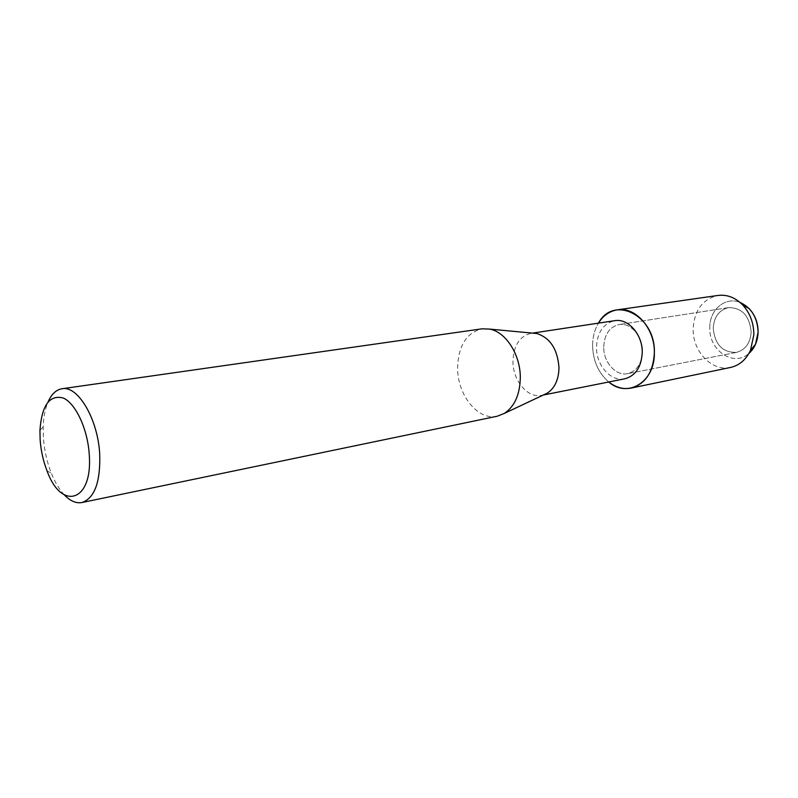 <?xml version="1.0" encoding="UTF-8"?>
<svg xmlns="http://www.w3.org/2000/svg" width="798" height="798" viewBox="0 0 798 798"><rect width="100%" height="100%" fill="white"/><g stroke="black" fill="none" stroke-linecap="round" stroke-linejoin="round"><path stroke-width="0.6" stroke-dasharray="3.99 2.99" d="M713.222 328.247C714.02 316.816 719.138 309.933 728.574 307.619C742.03 307.699 749.561 315.828 751.157 331.988C750.32 343.13 745.402 349.933 736.414 352.387C722.619 352.656 714.888 344.606 713.222 328.247C714.02 316.816 719.138 309.933 728.574 307.619C742.03 307.699 749.561 315.828 751.157 331.988C750.32 343.13 745.402 349.933 736.414 352.387C722.619 352.656 714.888 344.606 713.222 328.247M709.791 327.479C709.562 309.774 725.262 296.297 739.975 302.392C725.262 296.297 709.562 309.774 709.791 327.479C708.604 350.292 733.761 367.579 748.913 353.434C733.761 367.579 708.604 350.292 709.791 327.479M603.727 346.931C604.375 334.452 609.492 327 619.078 324.577C630.53 322.322 642.859 336.317 642.44 351.529C641.722 363.718 636.804 371.08 627.667 373.644C615.876 376.357 603.368 362.182 603.727 346.931C604.375 334.452 609.492 327 619.078 324.577C630.53 322.322 642.859 336.317 642.44 351.529C641.722 363.718 636.804 371.08 627.667 373.644C615.876 376.357 603.368 362.182 603.727 346.931M624.844 378.791C610.889 382.062 596.086 365.245 596.495 347.18C597.253 332.367 603.308 323.539 614.679 320.686M592.585 345.614C592.625 337.145 594.59 329.654 598.46 323.14C594.59 329.654 592.625 337.145 592.585 345.614C593.034 360.876 598.42 373.005 608.764 381.993C598.42 373.005 593.034 360.876 592.585 345.614M543.907 394.761L541.772 395.329C527.767 398.631 512.755 380.566 512.964 361.374C513.553 345.624 519.538 336.287 530.919 333.355L533.124 333.175M497.274 416.217C478.112 420.875 457.503 395.239 457.603 368.227C458.232 345.973 466.351 332.836 481.972 328.826M64.369 494.93C59.291 489.503 54.922 482.201 51.262 473.044C46.932 461.982 44.319 450.252 43.401 437.843L43.182 426.9C43.511 417.035 45.147 408.696 48.08 401.863M730.579 367.439C711.876 371.908 692.355 351.19 693.173 328.696C694.4 310.183 702.669 299.09 717.971 295.45M728.574 307.619L619.078 324.577L728.574 307.619M532.515 333.115L530.919 333.355M39.94 430.292L43.182 426.9M47.062 470.95L51.262 473.044M543.348 395.02L541.772 395.329M736.414 352.387L627.667 373.644L736.414 352.387"/><path stroke-width="1.2" d="M755.477 344.407L758.1 332.227C758.08 322.961 755.127 315.1 749.222 308.656L739.975 302.392C751.497 307.759 757.541 317.704 758.1 332.227C757.751 341.145 754.689 348.217 748.913 353.434L755.477 344.407L750.529 350.212C746.11 359.649 739.457 365.394 730.579 367.439L631.048 388.097C623.218 389.544 615.797 387.519 608.764 381.993C627.497 398.511 654.929 382.142 654.36 352.945C653.193 372.247 645.422 383.958 631.048 388.097M532.515 333.115L614.679 320.686C628.176 318.063 642.719 334.641 642.23 352.646C641.393 367.04 635.597 375.758 624.844 378.791L543.348 395.02M598.46 323.14C613.582 294.532 655.816 315.539 654.36 352.945C655.058 328.706 635.487 306.432 617.353 309.833C609.492 311.13 603.198 315.559 598.46 323.14M533.124 333.175L536.845 333.524C550.211 337.863 557.593 349.245 558.989 367.688C558.71 379.629 554.8 388.127 547.278 393.165L543.907 394.761M48.08 401.863C51.541 394.102 56.169 389.733 61.975 388.756L481.972 328.826L489.653 329.095C505.792 331.908 520.416 354.601 520.306 377.524C519.987 394.461 514.69 406.411 504.406 413.364L497.274 416.217L81.895 502.541C76.109 503.588 70.264 501.054 64.369 494.93M61.975 388.756C77.895 385.215 98.024 419.209 99.73 454.381C100.478 482.211 94.533 498.271 81.895 502.541M40.139 439.927L39.94 430.292C41.795 405.274 49.556 394.511 63.232 398.012C75.66 403.319 87.7 429.075 89.246 454.511C93.037 501.852 61.516 511.309 47.062 470.95C43.262 461.204 40.957 450.87 40.139 439.927M617.353 309.833L717.971 295.45C727.028 294.352 735.227 297.494 742.589 304.866C750.06 313.045 753.811 323.01 753.841 334.781L750.529 350.212M536.845 333.524L489.653 329.095M547.278 393.165L504.406 413.364M749.222 308.656L742.589 304.866"/></g></svg>
